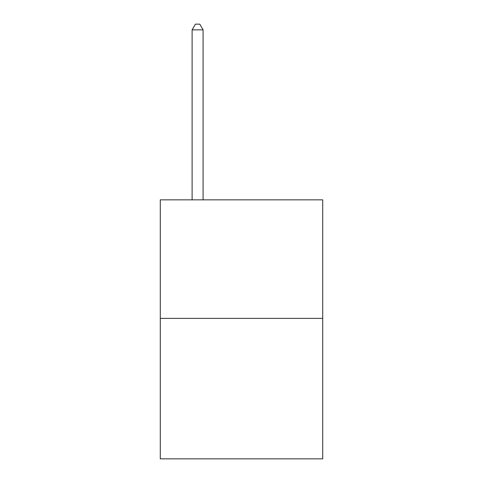 <?xml version="1.0" encoding="UTF-8"?>
<svg xmlns="http://www.w3.org/2000/svg" width="483" height="483" viewBox="0 0 483 483"><rect width="100%" height="100%" fill="white"/><g stroke="black" fill="none" stroke-linecap="round" stroke-linejoin="round"><path stroke-width="0.72" d="M322.716 318.369L322.716 199.841L160.284 199.841L160.284 458.85L322.716 458.85L322.716 318.369L160.284 318.369M203.089 199.841L203.089 29.855L192.113 29.855L192.113 199.841M192.113 29.855L195.404 24.15L199.793 24.15L203.089 29.855"/></g></svg>
